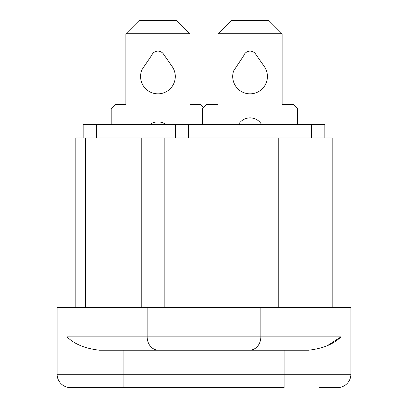 <?xml version="1.0" encoding="UTF-8"?>
<svg xmlns="http://www.w3.org/2000/svg" width="408" height="408" viewBox="0 0 408 408"><rect width="100%" height="100%" fill="white"/><g stroke="black" fill="none" stroke-linecap="round" stroke-linejoin="round"><path stroke-width="0.61" d="M75.812 307.484L75.812 137.904L332.189 137.904L332.189 307.484M57.12 374.248L284.116 374.248L284.116 387.6L70.472 387.6A13.352 13.352 0 0 1 57.12 374.248L57.12 307.484L350.88 307.484L350.88 374.248A13.352 13.352 0 0 1 337.528 387.6L319.168 387.6M327.542 345.535L340.976 336.86C333.703 344.092 322.912 348.544 308.611 350.212L99.389 350.212C85.083 348.544 74.297 344.092 67.024 336.86L340.976 336.86L340.976 307.484M123.884 387.6L123.884 350.212L163.94 350.212M244.061 350.212L284.116 350.212L284.116 374.248L350.88 374.248A13.352 13.352 0 0 1 337.528 387.6A13.352 13.352 0 0 0 350.88 374.248M175.292 137.904L175.292 124.552L83.156 124.552L83.156 137.904M175.292 124.552L324.845 124.552L324.845 137.904M175.292 76.48A17.36 17.36 0 0 1 157.932 93.84A17.36 17.36 0 0 1 141.979 69.646L151.796 55.157A6.676 6.676 0 0 1 163.414 53.973L172.176 66.56A17.36 17.36 0 0 1 175.292 76.48M111.2 124.552L111.2 108.528L115.204 104.524L125.888 104.524L125.888 33.752L189.98 33.752L189.98 104.524L200.66 104.524L203.669 107.528M125.888 33.752L139.24 20.4L176.628 20.4L189.98 33.752M149.92 124.552A13.352 13.352 0 0 1 165.944 124.552M233.631 70.895A17.36 17.36 0 0 0 250.068 93.84A17.36 17.36 0 0 0 264.313 66.56L255.546 53.973A6.676 6.676 0 0 0 243.744 55.636L233.631 70.895A17.36 17.36 0 0 0 232.708 76.48M297.468 124.552L297.468 108.528L293.464 104.524L282.112 104.524L282.112 33.752L218.02 33.752L218.02 104.524L206.672 104.524L202.664 108.528L202.664 124.552M218.02 33.752L231.372 20.4L268.76 20.4L282.112 33.752M261.63 124.552A13.352 13.352 0 0 0 238.501 124.552M67.024 307.484L67.024 336.86M147.14 307.484L147.14 336.86A13.352 11.373 90 0 0 158.513 350.212M260.86 307.484L260.86 336.86A13.352 11.373 90 0 1 249.487 350.212M85.593 137.904L85.593 307.484M141.239 137.904L141.239 307.484M164.842 137.904L164.842 307.484M278.776 137.904L278.776 307.484M96.512 124.552L96.512 137.904M188.644 124.552L188.644 137.904M311.488 124.552L311.488 137.904"/></g></svg>
